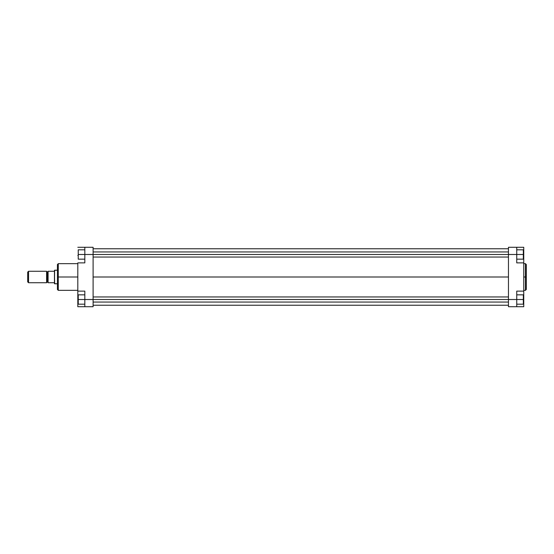 <?xml version="1.0" encoding="UTF-8"?>
<svg xmlns="http://www.w3.org/2000/svg" width="554" height="554" viewBox="0 0 554 554"><rect width="100%" height="100%" fill="white"/><g stroke="black" fill="none" stroke-linecap="round" stroke-linejoin="round"><path stroke-width="0.83" d="M525.448 263.662L526.3 264.514L526.3 277L526.3 264.514L526.3 277L525.448 277L525.448 263.662L525.448 290.338L526.3 289.486L526.3 277L526.3 289.486L526.3 277L525.448 277L525.448 290.338L525.448 277L523.752 277L525.448 277L525.448 263.662L523.752 263.662M516.744 262.88L516.744 247.271L523.752 247.271L523.752 255.449L523.752 247.271L508.461 247.271L508.461 306.729L516.744 306.729L516.744 291.12L516.744 299.506L508.461 299.506L508.461 254.494L516.744 254.494L516.744 262.88L523.752 262.88L523.752 291.12L523.752 262.88L516.744 262.88M523.752 291.12L516.744 291.12L523.752 291.12L523.752 306.729L516.744 306.729L516.744 299.506L508.461 299.506L508.461 306.729L523.752 306.729L523.752 291.266M523.752 262.734L523.752 255.449L523.329 255.449L523.752 255.449L523.752 262.88M508.461 247.271L516.744 247.271L516.744 254.494L523.329 254.494L523.329 259.161L516.744 259.161L523.329 259.161L523.329 254.494L93.107 254.494L93.107 247.271L84.824 247.271L84.824 262.88L77.816 262.88L77.816 291.12L84.824 291.12L84.824 306.729L93.107 306.729L93.107 254.494L84.824 254.494L84.824 262.88L77.816 262.88L77.816 291.12L84.824 291.12L84.824 299.506L93.107 299.506L93.107 247.271L84.824 247.271L84.824 254.494L508.461 254.494L508.461 247.271M523.752 298.551L523.329 298.551L523.752 298.551M523.329 294.839L523.329 304.181L516.744 304.181L523.329 304.181L523.329 299.506L516.744 299.506L523.329 299.506L523.329 294.839L516.744 294.839L523.329 294.839M523.329 249.819L523.329 254.494L523.329 249.819L516.744 249.819L523.329 249.819M508.461 277L93.107 277L508.461 277M77.816 263.662L58.281 263.662L58.281 277L77.816 277L58.281 277L58.281 290.338L58.281 277L57.429 277L57.429 289.486L57.429 277L57.429 289.486L58.281 290.338L77.816 290.338M58.281 263.662L57.429 264.514L57.429 277L58.281 277L58.281 290.338M77.816 291.266L77.816 306.729L93.107 306.729L93.107 299.506L84.824 299.506L84.824 306.729L77.816 306.729L77.816 298.551L78.239 298.551L77.816 298.551L77.816 291.12M77.816 247.271L84.824 247.271L77.816 247.271M77.816 255.449L78.239 255.449L77.816 255.449M57.429 277L57.429 264.514L57.429 277M58.281 277L58.281 263.662L58.281 277M78.239 304.181L78.239 294.839L84.824 294.839L78.239 294.839L78.239 299.506L84.824 299.506L78.239 299.506L78.239 304.181L84.824 304.181L78.239 304.181M78.239 259.161L78.239 249.819L84.824 249.819L78.239 249.819L78.239 254.494L84.824 254.494L78.239 254.494L78.239 259.161L84.824 259.161L78.239 259.161M47.021 282.201A0.422 0.422 0 0 0 46.598 282.63A0.422 0.422 0 0 1 47.021 282.201L47.658 282.201L47.658 271.799A0.422 0.422 0 0 0 48.087 271.37A0.422 0.422 0 0 1 47.658 271.799L47.021 271.799L47.021 282.201L47.658 282.201L47.658 271.799L47.021 271.799L47.021 282.201M46.598 271.37A0.422 0.422 0 0 0 47.021 271.799A0.422 0.422 0 0 1 46.598 271.37M48.087 282.63A0.422 0.422 0 0 0 47.658 282.201A0.422 0.422 0 0 1 48.087 282.63M28.552 282.734L27.7 281.882L27.7 272.118L28.552 271.266L46.598 271.266L28.552 271.266L28.552 282.734L46.598 282.734L28.552 282.734L28.552 271.266L27.7 272.118L27.7 281.882L28.552 282.734M57.429 283.793L54.458 283.69L54.638 270.207L57.429 270.207L54.458 270.31L54.638 283.793L57.429 283.793M48.087 271.266L48.087 282.734L54.458 282.734L54.458 271.266L48.087 271.266L48.087 282.734L54.458 282.734L54.458 283.69L54.458 271.266L48.087 271.266M46.598 282.734L46.598 271.266L46.598 282.734M54.458 270.31L54.458 271.266L54.458 270.31M508.461 299.506L93.107 299.506L508.461 299.506M525.448 290.338L523.752 290.338M93.107 305.24L508.461 305.24M93.107 248.76L508.461 248.76M93.107 302.055L508.461 302.055M93.107 296.958L508.461 296.958M93.107 257.042L508.461 257.042M93.107 251.945L508.461 251.945"/></g></svg>
